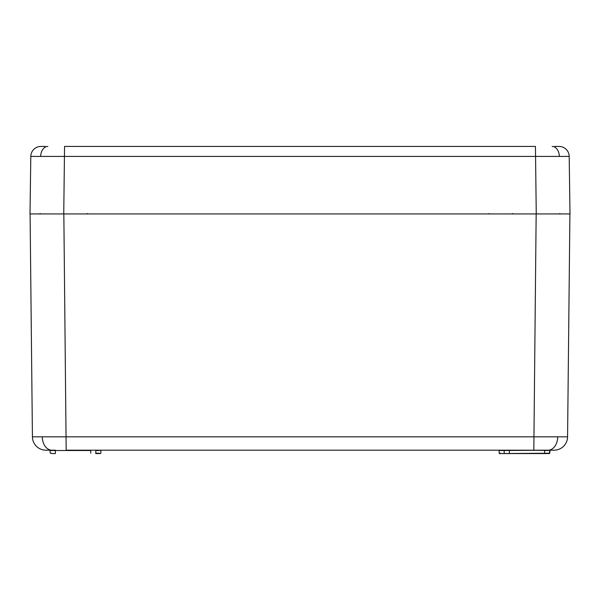<?xml version="1.0" encoding="UTF-8"?>
<svg xmlns="http://www.w3.org/2000/svg" width="600" height="600" viewBox="0 0 600 600"><rect width="100%" height="100%" fill="white"/><g stroke="black" fill="none" stroke-linecap="round" stroke-linejoin="round"><path stroke-width="0.9" d="M536.25 213.938L535.447 146.438L64.552 146.438L63.75 213.938L570 213.938L569.197 156.42L30.803 156.42A10.125 10.125 0 0 1 40.928 146.438L45.188 146.438M554.812 146.438L559.072 146.438A10.125 10.125 0 0 1 569.197 156.42A10.125 10.125 0 0 0 559.072 146.438M63.75 213.938L30 213.938L30.803 156.42M560.362 213.938L559.74 213.517L560.362 213.938L556.5 213.938L562.403 213.938M37.598 213.938L51.097 213.938M544.68 450.188L544.635 453.562L549.36 453.562L499.515 453.562L549.697 453.232L550.08 450.188L499.132 450.518L500.61 450.518L499.132 450.518L499.178 453.232L500.662 453.232M549.36 453.562L549.743 450.518M504.195 450.188L500.61 450.518L504.195 450.518L504.188 453.562M100.485 453.562L95.76 453.562M95.76 453.232L99.337 453.232L95.76 453.232M50.302 453.232L49.92 450.188L50.302 453.232L51.787 453.232M55.32 450.188L45.922 450.188A13.5 13.5 0 0 1 32.422 436.83L567.577 436.83A13.5 13.5 0 0 1 554.077 450.188L66.172 450.188L63.84 213.938M101.205 450.188L90.42 450.188M90.802 453.232L90.758 450.518L50.258 450.518M95.812 453.562L95.812 450.518L99.39 450.518L95.805 450.195M509.58 450.188L509.197 453.232M536.16 213.938L533.827 450.188L548.265 450.518M43.5 213.938L39.638 213.938L43.5 213.938M548.903 213.938L556.5 213.938M569.91 213.938L567.577 436.83M32.422 436.83L30.09 213.938M504.24 453.562L500.903 453.562M100.868 450.518L100.823 453.232L100.868 450.518M55.32 450.518L55.365 453.562L52.028 453.562M40.688 156.36A10.125 7.163 -90 0 1 47.843 146.438M559.312 156.36A10.125 7.163 -90 0 0 552.158 146.438M548.145 450.188A13.5 9.547 -90 0 0 557.692 436.89M51.855 450.188A13.5 9.547 -90 0 1 42.307 436.89M489 213.938L489 213.517M512.49 213.517L513.112 213.938M40.26 213.517L39.638 213.938L40.26 213.517M87.51 213.517L86.887 213.938"/></g></svg>
